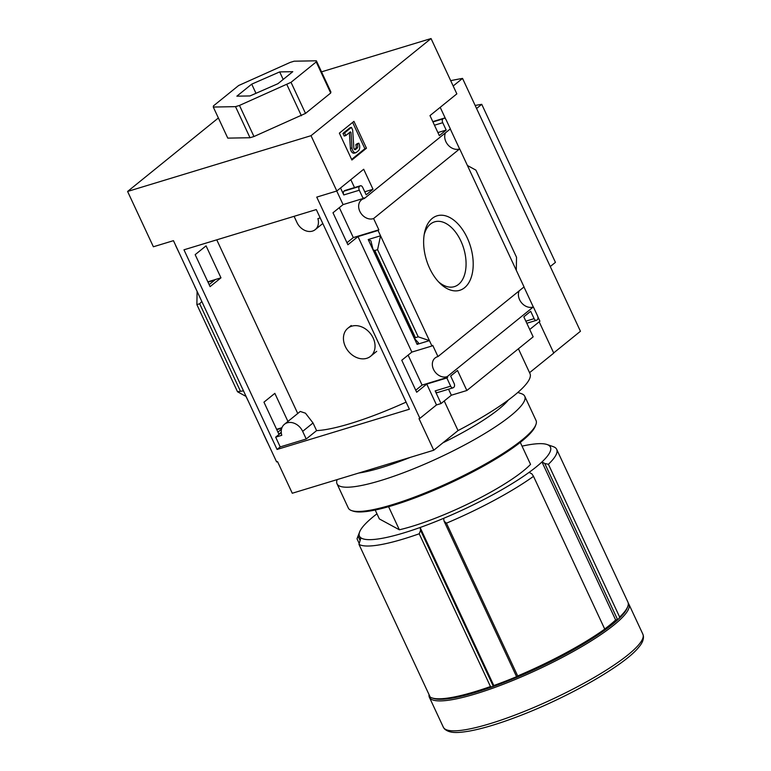 <?xml version="1.0" encoding="UTF-8"?>
<svg xmlns="http://www.w3.org/2000/svg" width="771" height="771" viewBox="0 0 771 771"><rect width="100%" height="100%" fill="white"/><g stroke="black" fill="none" stroke-linecap="round" stroke-linejoin="round"><path stroke-width="1.16" d="M406.095 402.125A109.482 20.595 -25 0 1 316.592 430.613L313.026 422.971L305.48 413.198L300.256 411.454L284.432 424.291A13.02 10.206 51 0 1 302.666 431.355L306.222 438.998L280.21 446.91L275.671 437.157L281.261 432.627M297.751 413.516L216.757 239.829M287.94 421.448L274.842 393.355L263.952 402.163L278.861 434.14L281.232 432.223M195.169 254.661L210.088 286.639L220.969 277.83L206.059 245.853L195.169 254.661M277.068 449.454L183.97 249.804L316.303 209.567L409.401 409.218L277.068 449.454L280.21 446.91M316.592 430.613L306.222 438.998M408.11 355.123L422.084 385.095L415.742 390.232M339.336 207.63L353.311 237.593L346.96 242.73M127.591 191.459L153.381 246.768L173.456 240.668L276.625 461.916L277.541 461.636L292.276 493.247L433.745 450.235L419 418.624L419.916 418.354L316.746 197.106L336.821 190.996L311.031 135.686L127.591 191.459L218.376 117.982M276.616 429.322L281.945 427.703M422.084 385.095L447.643 377.327L447.286 376.576A11.247 8.809 -129 0 1 434.478 371.102A11.247 8.809 -129 0 1 435.104 357.975A11.247 8.809 -129 0 1 437.967 356.578L432.733 345.35L431.933 345.996L378.06 230.471L357.985 236.581L347.894 244.744L332.985 212.767L343.076 204.604L363.151 198.494L359.296 190.225A2.959 1.754 -106.9 0 1 359.498 186.437L360.067 185.975A2.959 1.754 -106.9 0 1 360.433 185.772A2.959 1.754 -106.9 0 1 362.727 187.449L366.167 194.822L373.019 189.281L363.69 169.254L336.821 190.996M243.482 390.839L237.516 391.764L245.978 396.39L248.57 401.739M447.286 376.576L533.359 306.916L537.541 315.879A2.959 1.754 -106.9 0 1 537.339 319.676L536.77 320.129A2.959 1.754 -106.9 0 1 536.404 320.331A2.959 1.754 -106.9 0 1 534.11 318.654L530.679 311.282L523.817 316.833L533.156 336.85L466.86 390.502L457.521 370.485L450.659 376.036L454.1 383.418A2.959 1.754 -106.9 0 1 453.897 387.206L453.329 387.668A2.959 1.754 -106.9 0 1 452.962 387.861A2.959 1.754 -106.9 0 1 450.669 386.184L446.843 377.973L426.758 384.074L416.677 392.237L401.768 360.259L411.849 352.096L431.933 345.996M281.772 428.156L276.779 429.678M277.926 432.126L281.463 429.264M446.843 377.973L447.643 377.327M207.833 281.82L220.969 277.83M209.143 284.634L214.695 280.143L208.006 282.176M353.311 237.593L378.86 229.825L373.598 218.54A11.247 8.809 -129 0 1 360.789 213.066A11.247 8.809 -129 0 1 361.406 199.94A11.247 8.809 -129 0 1 364.278 198.552L363.951 197.848L363.151 198.494M378.06 230.471L378.86 229.825M175.537 245.13A2.959 1.754 -106.9 0 0 175.846 245.997L179.788 254.247M197.183 291.544L194.62 286.243M429.62 268.269A38.935 23.053 73.1 0 0 439.904 283.256A38.935 23.053 73.1 0 0 471.919 275.064A38.935 23.053 73.1 0 0 455.69 221.691A38.935 23.053 73.1 0 0 424.532 232.707A38.935 23.053 73.1 0 0 429.62 268.269M516.3 270.313L467.409 165.486L475.88 170.112L516.522 257.263L516.3 270.313L524.039 286.918L437.967 356.578M373.598 218.54L459.67 148.88L467.409 165.486M343.076 204.604L336.744 191.025M360.433 185.772L344.916 190.495A2.959 1.754 -106.9 0 0 344.55 190.688L343.982 191.15A2.959 1.754 -106.9 0 0 343.779 194.947L340.541 187.989M411.849 352.096L357.985 236.581M417.101 344.367L429.428 340.618L418.219 336.821L415.424 337.669L414.586 338.642L418.451 342.816L417.101 344.367L368.22 239.54L380.546 235.791L377.578 249.679L374.783 250.527L373.125 249.737L370.88 240.793L368.22 239.54M419.916 418.354L436.492 404.939L426.758 384.074M366.466 148.215L351.894 160.011L339.365 133.142L353.937 121.346L366.466 148.215L364.876 148.697L351.624 159.424M321.526 71.848L431.047 38.55L456.846 93.86L429.987 115.602L439.316 135.619L446.178 130.068L442.737 122.695A2.959 1.754 -106.9 0 1 442.94 118.907L443.508 118.445A2.959 1.754 -106.9 0 1 443.874 118.242A2.959 1.754 -106.9 0 1 446.168 119.919L450.351 128.892L364.278 198.552M431.047 38.55L311.031 135.686M459.67 148.88A11.247 8.809 51 0 1 448.086 145.015A11.247 8.809 51 0 1 445.513 132.795M533.359 306.916A11.247 8.809 51 0 1 521.774 303.051A11.247 8.809 51 0 1 519.211 290.831M267.682 442.718A2.959 1.754 -106.9 0 1 267.229 441.956L263.393 433.745M436.492 404.939L441.051 403.551L435.162 390.907L450.669 386.184M388.594 506.692L399.359 529.783A88.771 16.702 -25 0 0 530.544 464.373L520.29 442.371M440.202 107.333L445.715 119.158M450.274 128.94L459.583 148.909M523.972 286.976L533.281 306.945M537.85 316.746L539.931 321.218L529.716 329.487M539.18 321.825L553.761 353.099L529.561 372.682M197.097 291.563L196.875 304.612L199.67 303.764L201.829 301.509M448.539 389.21L451.343 395.224L466.86 390.502M451.343 395.224L441.051 403.551M437.812 392.381A2.959 1.754 -106.9 0 1 437.446 392.584A2.959 1.754 -106.9 0 1 435.162 390.907M350.824 179.672L354.515 187.575M239.473 105.444L235.521 106.649L213.278 107.044L213.442 105.906L238.634 85.523L290.185 62.403L294.137 61.198L316.38 60.803L316.206 61.94L291.024 82.324L239.473 105.444L253.967 136.525L305.509 113.404L330.701 93.021L330.865 91.884L316.38 60.803M277.936 83.692L249.977 95.941L236.87 96.173L251.712 84.155L279.671 71.905L292.787 71.674L277.936 83.692M213.278 107.044L227.773 138.125L250.006 137.73L253.967 136.525M450.688 80.656A288.103 54.201 155 0 1 462.542 78.411L580.447 331.27L553.684 352.935M376.971 513.804A105.338 19.815 -25 0 0 359.643 531.903A105.338 19.815 -25 0 0 359.276 533.098A105.338 19.815 -25 0 0 359.479 536.173A105.338 19.815 -25 0 0 360.944 537.85L358.958 544.326L430.199 697.09A110.08 20.711 -25 0 0 431.914 697.89L433.447 698.41A108.894 20.489 -25 0 0 492.11 686.922L490.462 686.547L419.222 533.783L420.571 530.313L420.118 527.499A105.338 19.815 -25 0 0 443.614 518.343A105.338 19.815 -25 0 0 529.099 472.363A105.338 19.815 -25 0 0 541.955 461.954A105.338 19.815 -25 0 0 547.053 444.52A105.338 19.815 -25 0 0 535.614 443.884A105.338 19.815 -25 0 0 522.044 446.149M431.914 697.89A110.08 20.711 -25 0 0 490.462 686.547M516.589 676.678A105.338 19.815 155 0 1 493.806 685.535L492.11 686.922A108.894 20.489 -25 0 0 517.486 677.044L517.688 675.945A110.08 20.711 -25 0 0 604.743 629.107L533.513 476.343L531.923 473.905L529.099 472.363M443.614 518.343L444.077 521.167L516.782 677.092L517.486 677.044A108.894 20.489 -25 0 0 604.936 630.003L604.743 629.107M604.936 630.003A108.894 20.489 -25 0 0 618.814 618.766L619.643 617.051A110.08 20.711 -25 0 0 627.748 606.565A110.08 20.711 -25 0 0 627.922 602.112L556.681 449.348A110.08 20.711 -25 0 0 553.154 446.611L547.053 444.52M617.494 619.421L615.653 619.98L541.955 461.954L544.779 463.496L617.494 619.421L618.814 618.766A108.894 20.489 -25 0 0 627.17 608.078L627.748 606.565M358.958 544.326A110.08 20.711 -25 0 0 419.222 533.783M517.688 675.945L446.448 523.181A110.08 20.711 -25 0 0 533.513 476.343M619.643 617.051L548.403 464.287A110.08 20.711 -25 0 0 556.681 449.348M359.643 531.903L357.33 537.927A110.08 20.711 -25 0 0 357.031 538.823L359.276 533.098M359.17 543.42L357.031 538.823M360.944 537.85A105.338 19.815 -25 0 0 420.118 527.499L493.806 685.535M444.077 521.167L446.448 523.181M544.779 463.496L548.403 464.287M444.231 400.978L458.032 430.575L433.745 450.235M518.411 348.781L529.976 373.578A116.064 21.839 155 0 1 458.032 430.575M399.359 529.783L379.361 518.931L375.207 510.026M429.052 694.632A110.08 20.711 -25 0 0 429.37 697.263A110.08 20.711 -25 0 0 492.206 688.387A110.08 20.711 -25 0 0 628.895 604.223A110.08 20.711 -25 0 0 628.249 603.24M360.009 540.307L358.091 536.202M615.653 619.98A105.338 19.815 155 0 1 604.695 629.001M493.276 686.248L420.571 530.313M462.542 78.411L453.175 85.995M475.158 105.463A256.251 48.207 155 0 1 481.75 104.326L476.574 108.509M481.75 104.326L555.438 262.362L550.272 266.544M438.477 281.772A33.866 20.046 73.1 0 0 454.36 286.639A33.866 20.046 73.1 0 0 463.699 248.407A33.866 20.046 73.1 0 0 434.661 221.836A33.866 20.046 73.1 0 0 424.166 234.731M358.399 150.75L356.356 152.407A4.144 2.448 -106.9 0 1 355.836 152.687A4.144 2.448 -106.9 0 1 352.01 147.936L350.988 132.496L350.371 131.86L345.803 135.551L344.579 132.92L351.431 127.369L352.665 130L353.85 147.955A1.484 0.877 -106.9 0 0 355.219 149.651A1.484 0.877 -106.9 0 0 355.402 149.555L357.175 148.119A2.959 1.754 -106.9 0 0 357.378 144.331L358.804 143.175A5.917 3.508 -106.9 0 1 358.399 150.75M357.378 144.331L355.778 144.813L357.204 143.657L358.804 143.175M355.778 144.813A2.959 1.754 -106.9 0 1 355.576 148.601L357.175 148.119M354.535 149.449L355.576 148.601M345.803 135.551L344.203 136.033L342.979 133.402L349.841 127.851L351.431 127.369M342.979 133.402L344.579 132.92M349.33 132.699L350.988 132.496M355.836 152.687L354.246 153.169A4.144 2.448 -106.9 0 1 350.41 148.417L349.388 132.978M352.617 122.416L364.876 148.697M250.006 137.73L235.521 106.649M330.701 93.021L316.206 61.94M305.509 113.404L291.024 82.324M301.394 115.737L286.899 84.656M255.982 93.31L251.712 84.155M283.188 79.442L279.671 71.905M437.899 132.583L446.178 130.068M364.75 191.796L373.019 189.281M418.219 336.821L377.578 249.679M237.516 391.764L196.875 304.612M320.206 217.923L317.893 218.627A13.02 10.206 51 0 1 315.233 229.633A13.02 10.206 51 0 1 296.999 222.568L294.088 216.323M275.671 437.157L281.772 435.307A13.02 10.206 51 0 1 284.432 424.291M373.164 338.016A18.051 14.148 51 0 1 370.6 356.279A18.051 14.148 51 0 1 345.321 346.478A18.051 14.148 51 0 1 347.885 328.215A18.051 14.148 51 0 1 373.164 338.016M337.187 479.591L337.178 479.601A103.565 19.487 -25 0 0 337.014 483.793L348.319 508.031A103.565 19.487 -25 0 0 351.634 510.604L353.157 511.125A102.379 19.265 -25 0 0 450.813 482.771A102.379 19.265 -25 0 0 535.305 426.19L535.884 424.686A103.565 19.487 -25 0 0 536.047 420.494L524.743 396.255A103.565 19.487 -25 0 0 521.427 393.682L517.833 392.449M351.634 510.604A103.565 19.487 -25 0 0 450.418 481.923A103.565 19.487 -25 0 0 535.884 424.686M337.014 483.793A103.565 19.487 -25 0 0 439.113 457.685A103.565 19.487 -25 0 0 524.743 396.255M358.727 473.037A93.503 17.588 -25 0 0 410.374 457.338M442.891 442.833A93.503 17.588 -25 0 0 508.455 399.927M343.779 194.947L359.296 190.225M642.86 634.157L643.409 635.95C643.746 639.496 642.272 643.159 638.995 646.936C625.204 664.814 569.104 696.907 519.481 715.893C498.827 723.844 481.615 729 467.833 731.351C459.506 732.527 450.062 734.059 444.366 728.788L443.335 727.198A110.08 20.711 -25 0 0 551.853 699.451A110.08 20.711 -25 0 0 642.86 634.157L628.895 604.223M350.41 148.417L352.01 147.936M434.459 125.21L442.737 122.695M432.936 121.943L442.94 118.907M432.82 121.693L443.508 118.445M525.841 321.17L534.11 318.654M344.55 190.688L360.067 185.975M343.982 191.15L359.498 186.437M415.424 337.669L374.783 250.527M240.301 390.916L199.67 303.764M313.026 422.971L302.666 431.355M443.335 727.198L429.37 697.263M360.635 538.65L359.479 536.173M432.782 121.616L443.874 118.242M526.805 323.251L536.404 320.331M437.446 392.584L452.962 387.861M414.586 338.642L373.125 249.737M322.808 223.503L315.233 229.633M351.229 325.516L347.885 328.215M376.711 351.325L370.6 356.279"/></g></svg>
